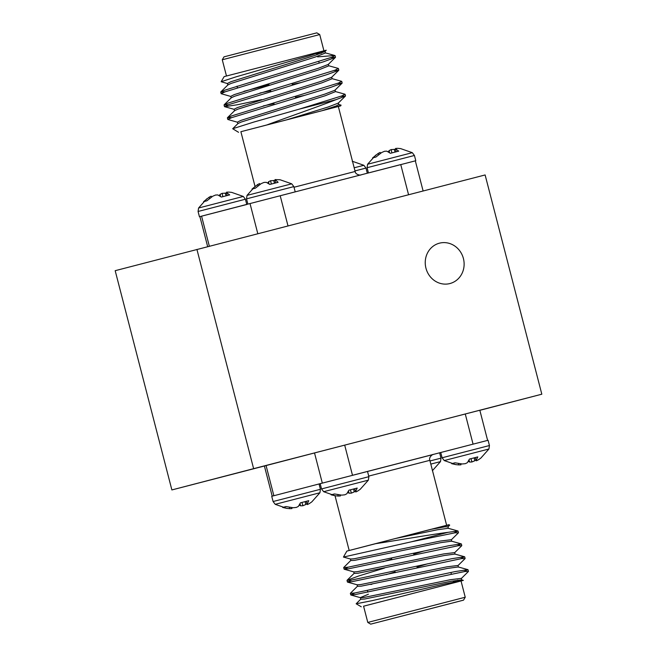 <?xml version="1.0" encoding="UTF-8"?>
<svg xmlns="http://www.w3.org/2000/svg" width="657" height="657" viewBox="0 0 657 657"><rect width="100%" height="100%" fill="white"/><g stroke="black" fill="none" stroke-linecap="round" stroke-linejoin="round"><path stroke-width="0.99" d="M325.289 52.847L334.93 55.533L331.982 57.184L224.71 90.214L220.727 92.079L225.105 91.832M328.623 65.733L338.265 68.418L335.316 70.077L228.045 103.1L224.062 104.972L228.439 104.718M331.957 78.626L341.599 81.312L338.651 82.971L231.379 115.993L227.396 117.858L231.773 117.611M335.292 91.52L344.933 94.206L341.977 95.865L299.387 109.103L336.129 99.618C320.706 105.777 288.899 116.757 266.799 124.97L240.881 131.712M330.808 57.619L335.415 57.405L323.482 61.791L225.129 91.824L221.146 93.688L230.952 96.489M334.142 70.513L338.749 70.291L326.816 74.684L228.464 104.709L224.637 106.689L237.202 104.783L261.691 99.618M337.476 83.398L342.083 83.184L330.151 87.57L231.798 117.603L227.815 119.475L237.62 122.268M340.811 96.292L345.418 96.078L336.129 99.618M221.146 81.723L224.152 76.614L326.242 50.211L309.472 55.681L236.265 76.77L221.146 81.723L227.618 83.595M323.926 50.803L319.729 34.566L270.996 47.14L222.271 59.771L226.476 76.007M222.271 59.771L223.996 56.855L270.397 44.824L316.805 32.85L319.729 34.566M334.585 55.492L317.577 56.872M255.015 186.358L240.881 131.704L340.655 105.9L266.799 124.97M287.996 225.877L280.202 195.745L400.762 164.579L408.564 194.727M209.337 246.194L201.568 216.169L250.013 203.547L257.807 233.678M335.867 107.124L341.09 105.161L338.618 104.406M238.557 132.303L232.685 128.739L253.939 122.03L299.387 109.103M269.099 84.819L243.919 91.307M316.822 53.956L321.437 53.168M325.034 51.353L325.453 52.962L315.229 57.052L231.231 83.373L227.946 84.884L220.809 91.914M328.369 64.238L328.787 65.848L318.563 69.946L234.565 96.259L231.28 97.778L224.144 104.8M260.032 93.007L270.643 90.781M331.703 77.132L332.122 78.741L321.897 82.831L237.9 109.152L234.615 110.663L227.478 117.693M263.367 105.9L273.977 103.675M335.037 90.025L335.456 91.635L325.231 95.725L241.234 122.038L237.949 123.557L232.685 128.739M338.371 102.911L338.79 104.52L336.17 105.958L322.275 110.631M326.209 50.293L324.944 51.542L314.81 55.443L230.812 81.755L227.429 83.472L227.848 85.082M335.415 57.405L328.278 64.427L318.144 68.328L234.147 94.649L230.763 96.357L231.182 97.967M292.266 84.408L301.399 82.462M338.749 70.291L331.613 77.321L321.478 81.222L237.481 107.543L234.097 109.251L234.516 110.861M295.601 97.302L304.733 95.347M342.083 83.184L334.947 90.214L324.813 94.115L240.815 120.428L237.432 122.136L237.85 123.754M345.418 96.078L338.281 103.1L328.147 107.001L287.052 119.73M207.661 246.63L199.9 216.605L199.432 216.728L246.769 204.483M211.488 197.026L211.16 196.18L209.156 197.174L203.58 201.666L206.922 200.796L212.687 196.254L215.57 195.03L217.812 194.932L221.36 197.059L229.679 194.907L226.599 192.657L226.558 192.189L228.784 192.099L231.642 192.37L243.295 196.443L198.578 208.006L198.077 211.472L199.432 216.728M219.233 195.605L220.128 194.341L222.14 193.339L226.673 193.109M211.16 196.18L211.464 197.043M209.156 197.174L209.55 198.447M226.599 192.657L227.092 195.581M225.252 193.018L226.041 195.852M222.14 193.339L222.871 196.673M220.128 194.341L220.506 196.418M352.209 161.228L363.863 165.293L354.18 167.781M370.154 172.52L415.782 160.727L415.323 160.85L423.116 190.973M380.502 153.262L380.173 152.416L378.177 153.418L372.601 157.91L375.944 157.039L381.709 152.498L384.583 151.266L386.825 151.167L390.373 153.303L398.7 151.151L395.613 148.901L395.571 148.433L397.805 148.334L400.655 148.613L412.309 152.679L367.592 164.242L367.091 167.707L368.437 172.931M388.246 151.841L389.149 150.584L391.153 149.582L395.686 149.344M380.173 152.416L380.477 153.286M378.177 153.418L378.572 154.682M395.613 148.901L396.105 151.824M394.274 149.254L395.054 152.095M391.153 149.582L391.884 152.909M389.149 150.584L389.519 152.654M247.878 204.113L295.215 191.877M259.597 183.566L259.909 184.428L259.597 183.566L257.601 184.56L252.025 189.06L255.368 188.189L261.133 183.648L264.015 182.416L266.257 182.317L269.805 184.453L278.125 182.301L274.996 179.583L280.087 179.763L291.741 183.829L247.024 195.392L246.523 198.857L247.878 204.097M267.678 182.991L268.573 181.734L270.585 180.724L275.119 180.494M257.601 184.56L257.996 185.832M275.045 180.051L275.529 182.966M273.698 180.404L274.486 183.237M270.585 180.724L271.316 184.059M268.573 181.734L268.951 183.804M273.87 495.715L266.069 465.567L314.514 452.952L322.316 483.1L273.87 495.731M473.065 444.157L352.497 475.298L344.695 445.134L314.514 452.952M344.695 445.134L465.271 413.992L473.065 444.14M487.617 440.387L479.824 410.239L465.271 413.992M266.069 465.567L171.879 489.933L115.18 270.684L485.121 174.951L541.82 394.2L253.618 468.655L196.919 249.405M461.239 578.562L468.375 571.533L464.992 571.483L355.15 594.601L350.772 594.922L355.043 592.934M457.904 565.669L465.041 558.647L461.649 558.59L351.824 581.708L347.438 582.036L351.709 580.049M454.57 552.775L461.707 545.753L458.315 545.696L348.489 568.822L344.104 569.143L348.374 567.155M451.236 539.89L458.372 532.86L454.981 532.811L411.298 541.82L448.041 532.334C431.559 534.404 398.405 540.21 375.106 543.766L346.863 551.1L387.014 540.752L349.187 550.5L335.021 495.731M464.072 571.615L467.883 569.644L455.317 571.549L354.739 592.992L350.353 593.312L357.572 586.126M460.738 558.729L464.548 556.758L451.983 558.664L351.405 580.098L347.101 580.262L359.034 575.877L384.452 568.091M457.403 545.836L461.214 543.865L448.649 545.77L348.07 567.205L343.685 567.533L350.904 560.347M454.077 532.942L457.88 530.971L448.041 532.334M461.042 580.985L465.238 597.229L367.789 622.434L363.584 606.189L463.349 580.386L445.947 583.695L371.706 600.744L356.16 603.775L360.907 599.02M363.592 606.197L463.349 580.386M367.789 622.434L370.704 624.15L463.522 600.145L370.704 624.15M457.592 601.689L373.488 623.427L457.592 601.689M444.173 525.92L449.7 525.132L448.961 524.697L375.106 543.766M431.452 529.246L408.826 535.11M352.694 549.581L430.598 529.419L445.003 526.799L448 526.799L448.411 528.417M320.205 483.774L319.072 484.069M440.773 452.607L439.64 452.903M449.7 525.132L447.902 526.996M346.863 551.1L343.447 557.054L411.298 541.82M370.852 584.5L371.985 584.204M453.305 581.716L457.954 580.074M461.748 579.975L461.337 578.365L450.398 579.704L364.175 597.427L360.562 597.714L350.912 595.028M463.275 580.328L461.567 579.852L450.817 581.314L364.586 599.036L360.808 599.209L360.397 597.591L368.413 594.224M458.414 567.09L458.003 565.472L447.064 566.81L360.841 584.533L357.227 584.82L347.578 582.135M386.209 574.645L395.079 571.927M455.079 554.196L454.669 552.586L443.73 553.925L357.507 571.647L353.893 571.927L344.243 569.241M382.875 561.76L391.744 559.033M451.745 541.302L451.334 539.693L440.395 541.031L354.172 558.754L350.559 559.041L343.447 557.062M467.883 569.644L458.233 566.958L447.483 568.428L361.26 586.151L357.474 586.315L357.063 584.705M417.08 567.007L427.493 563.829M464.548 556.758L454.899 554.065L444.148 555.535L357.925 573.257L354.148 573.421L353.729 571.812M413.746 554.122L424.159 550.936M461.214 543.865L451.564 541.179L440.814 542.641L354.591 560.364L350.813 560.536L350.395 558.918M457.88 530.971L448.23 528.285L437.48 529.756L395.366 538.518M299.272 505.159L300.684 505.833L300.003 503.812M300.684 505.833L302.926 505.734L301.949 502.433M302.926 505.734L305.809 504.502L305.111 501.611M305.809 504.502L307.008 503.738M307.156 504.149L308.757 500.675L300.438 502.827L298.368 506.416L296.356 507.418L293.244 507.746L286 506.563L282.658 507.434L286.854 508.387L275.209 504.321L319.926 492.758L311.788 501.899L309.34 503.582L307.345 504.584L306.162 501.34M286.854 508.387L289.712 508.666L289.441 507.352M289.712 508.666L291.946 508.567L291.79 507.647M291.946 508.567L291.823 507.656M319.926 492.758L320.427 489.293L273.09 501.529L271.727 496.273L273.435 495.83M347.717 492.545L349.13 493.218L348.448 491.198M349.13 493.218L351.372 493.12L350.395 489.818M351.372 493.12L354.254 491.888L353.556 489.005M354.254 491.888L355.453 491.124M355.601 491.535L357.203 488.061L348.883 490.212L346.814 493.801L344.802 494.811L341.689 495.132L334.446 493.949L331.103 494.82L335.3 495.772L323.655 491.707L368.372 480.144L360.233 489.284L357.786 490.976L355.79 491.97L354.608 488.734M335.3 495.772L338.158 496.051L337.887 494.737M338.158 496.051L340.392 495.953L340.236 495.041M340.392 495.953L340.269 495.041M368.372 480.144L368.873 476.678L321.536 488.923L320.181 483.675L433.135 454.521M432.355 470.749L440.494 461.608L430.811 464.097M468.285 461.395L469.706 462.068L469.016 460.048M469.706 462.068L471.948 461.97L470.962 458.676M471.948 461.97L474.83 460.746L474.132 457.855M474.83 460.746L476.029 459.974M476.169 460.385L477.779 456.911L469.451 459.062L467.382 462.659L465.378 463.661L462.257 463.982L455.014 462.799L451.671 463.67L455.876 464.63L444.222 460.557L488.939 448.994L480.801 458.143L478.362 459.826L476.358 460.82L475.175 457.584M455.876 464.63L458.734 464.901L458.455 463.587M458.734 464.901L460.959 464.811L460.803 463.891M460.959 464.811L460.844 463.891M443.442 451.811L488.077 440.272L489.44 445.528L442.104 457.773L440.748 452.517M171.879 489.933L253.618 468.655M479.84 410.329L541.82 394.2M449.905 283.553A20.852 19.349 -104.6 0 1 425.958 268.22A20.852 19.349 -104.6 0 1 439.434 243.18A20.852 19.349 -104.6 0 1 463.407 258.488A20.852 19.349 -104.6 0 1 449.938 283.537A20.852 19.349 -104.6 0 1 449.905 283.553M294.016 187.245L355.133 171.469L338.33 106.5M243.295 196.443L245.406 199.227L198.077 211.472M363.863 165.293L365.982 168.077L354.985 170.91M412.309 152.679L414.427 155.471L367.091 167.707M291.741 183.829L293.851 186.613L246.523 198.857M368.717 476.095L429.834 460.327C428.413 456.705 433.792 453.749 433.16 454.521M419.807 457.995L422.459 457.305M426.754 456.188L428.742 455.671M440.494 461.608L440.995 458.143L430.007 460.968M295.79 98.033L295.371 96.423L295.79 98.033M292.455 85.139L292.037 83.529L292.455 85.139M274.174 104.422L273.755 102.812L274.174 104.422M270.84 91.528L270.421 89.919L270.84 91.528M220.727 92.079L221.146 93.688M224.062 104.972L224.48 106.582M227.396 117.858L227.815 119.475M335.078 55.631L335.497 57.241M338.412 68.517L338.823 70.127M341.747 81.411L342.157 83.02M345.081 94.304L345.492 95.914M340.655 105.9L341.09 105.161M360.857 174.943C361.334 175.419 355.453 175.017 355.133 171.469M319.195 63.129L318.776 61.52M237.44 87.767L237.021 86.157M234.286 109.374L224.637 106.689M245.406 199.227L246.745 204.393M206.717 198.857L198.578 208.006M365.982 168.077L367.312 173.226M414.427 155.471L415.782 160.727M375.73 155.101L367.592 164.242M293.851 186.613L295.207 191.852M255.162 186.251L247.024 195.392M391.515 558.146L391.933 559.756L391.515 558.146M394.849 571.032L395.259 572.649L394.849 571.032M413.516 553.251L413.935 554.869L413.516 553.251M416.85 566.145L417.269 567.755L416.85 566.145M468.457 571.368L468.039 569.759M465.123 558.475L464.704 556.865M461.789 545.589L461.37 543.971M458.455 532.696L458.036 531.086M350.772 594.93L350.353 593.312M347.438 582.036L347.019 580.427M344.104 569.143L343.685 567.533M361.268 606.789L356.16 603.775M446.637 525.288L429.834 460.327M272.195 496.15L264.393 466.002M367.46 590.536L367.879 592.154M450.916 572.452L451.326 574.07M463.522 600.145L465.238 597.229M354.238 573.233L347.101 580.262M275.209 504.321L273.09 501.529M320.427 489.293L319.064 484.028M323.655 491.707L321.536 488.923M368.873 476.678L367.509 471.422M440.995 458.143L439.632 452.887M488.939 448.994L489.44 445.528M444.222 460.557L442.104 457.773"/></g></svg>
